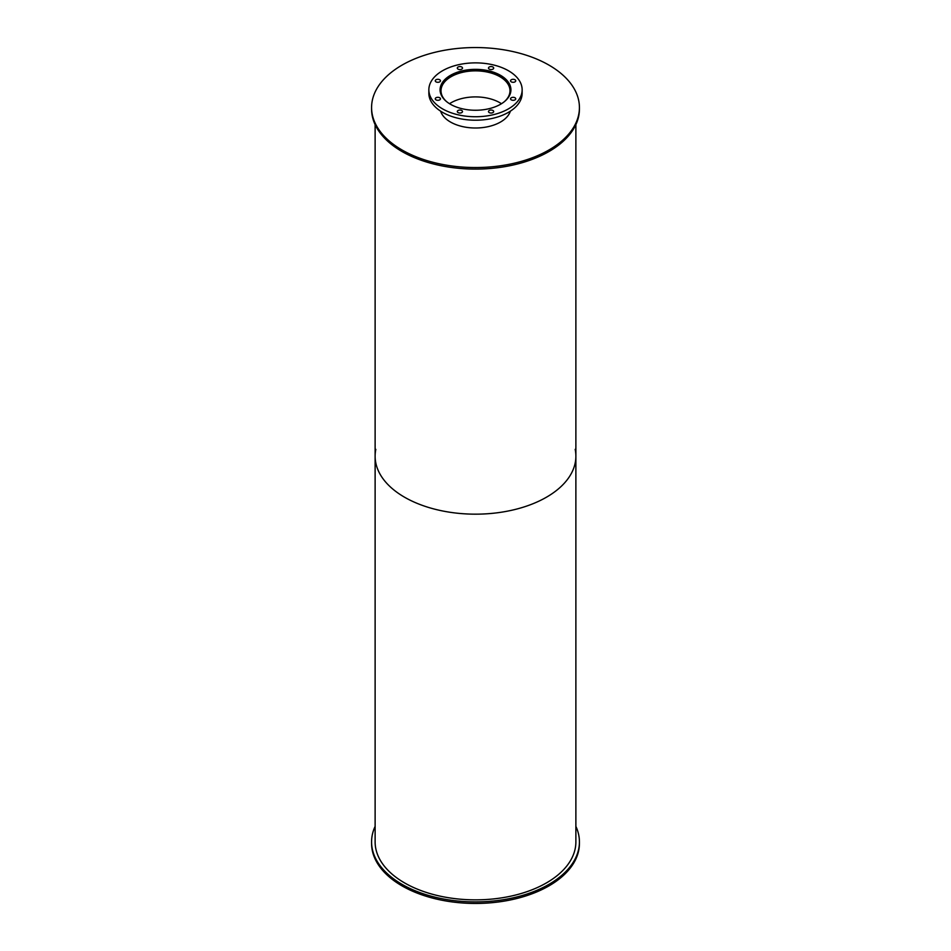 <?xml version="1.0" encoding="UTF-8"?>
<svg xmlns="http://www.w3.org/2000/svg" width="951" height="951" viewBox="0 0 951 951"><rect width="100%" height="100%" fill="white"/><g stroke="black" fill="none" stroke-linecap="round" stroke-linejoin="round"><path stroke-width="1.43" d="M446.685 101.709A34.486 19.912 180 0 1 441.014 90.773A34.486 19.912 180 0 1 475.5 70.861A34.486 19.912 180 0 1 509.986 90.773A34.486 19.912 180 0 1 504.315 101.709M501.474 103.718A34.486 19.912 0 0 0 449.526 103.718M440.551 93.174A35.187 20.316 180 0 1 440.313 90.773A35.187 20.316 180 0 1 475.5 70.457A35.187 20.316 180 0 1 510.687 90.773A35.187 20.316 180 0 1 510.449 93.174M450.453 104.265A35.425 20.458 180 0 1 440.075 89.81A35.425 20.458 180 0 1 475.5 69.352A35.425 20.458 180 0 1 510.925 89.81A35.425 20.458 180 0 1 489.064 108.699A35.425 20.458 180 0 1 450.453 104.265M510.806 91.546A35.425 20.458 0 0 0 510.687 90.916M440.313 90.916A35.425 20.458 0 0 0 440.194 91.546M511.305 99.867A2.603 1.498 180 0 1 510.544 98.809A2.603 1.498 180 0 1 513.136 97.311A2.603 1.498 180 0 1 515.739 98.809A2.603 1.498 180 0 1 514.134 100.2A2.603 1.498 180 0 1 511.305 99.867M511.305 81.869A2.603 1.498 180 0 1 510.544 80.811A2.603 1.498 180 0 1 513.136 79.302A2.603 1.498 180 0 1 515.739 80.811A2.603 1.498 180 0 1 514.134 82.19A2.603 1.498 180 0 1 511.305 81.869M489.254 69.138A2.603 1.498 180 0 1 488.493 68.08A2.603 1.498 180 0 1 491.096 66.57A2.603 1.498 180 0 1 493.688 68.08A2.603 1.498 180 0 1 492.083 69.459A2.603 1.498 180 0 1 489.254 69.138M458.073 69.138A2.603 1.498 180 0 1 457.312 68.08A2.603 1.498 180 0 1 459.904 66.57A2.603 1.498 180 0 1 462.507 68.08A2.603 1.498 180 0 1 460.902 69.459A2.603 1.498 180 0 1 458.073 69.138M436.022 81.869A2.603 1.498 180 0 1 435.261 80.811A2.603 1.498 180 0 1 437.864 79.302A2.603 1.498 180 0 1 440.456 80.811A2.603 1.498 180 0 1 438.851 82.19A2.603 1.498 180 0 1 436.022 81.869M436.022 99.867A2.603 1.498 180 0 1 435.261 98.809A2.603 1.498 180 0 1 437.864 97.311A2.603 1.498 180 0 1 440.456 98.809A2.603 1.498 180 0 1 438.851 100.2A2.603 1.498 180 0 1 436.022 99.867M458.073 112.598A2.603 1.498 180 0 1 457.312 111.54A2.603 1.498 180 0 1 459.904 110.043A2.603 1.498 180 0 1 462.507 111.54A2.603 1.498 180 0 1 460.902 112.919A2.603 1.498 180 0 1 458.073 112.598M489.254 112.598A2.603 1.498 180 0 1 488.493 111.54A2.603 1.498 180 0 1 491.096 110.043A2.603 1.498 180 0 1 493.688 111.54A2.603 1.498 180 0 1 492.083 112.919A2.603 1.498 180 0 1 489.254 112.598M442.512 108.854A46.647 26.937 180 0 1 428.853 89.81A46.647 26.937 180 0 1 475.5 62.873A46.647 26.937 180 0 1 522.147 89.81A46.647 26.937 180 0 1 493.355 114.691A46.647 26.937 180 0 1 442.512 108.854M522.147 89.81L522.147 93.281A46.647 26.937 180 0 1 493.355 118.162A46.647 26.937 180 0 1 442.512 112.325A46.647 26.937 180 0 1 428.853 93.281L428.853 89.81M575.878 826.371A103.921 59.996 180 0 1 579.421 841.908L579.421 843.454A103.921 59.996 180 0 1 475.5 903.45A103.921 59.996 180 0 1 371.579 843.454L371.579 841.908A103.921 59.996 180 0 1 375.122 826.371M579.421 841.908A103.921 59.996 180 0 1 475.5 901.905A103.921 59.996 180 0 1 371.579 841.908M510.366 111.172A35.425 20.458 180 0 1 486.092 127.065A35.425 20.458 180 0 1 450.453 122.013A35.425 20.458 180 0 1 440.634 111.172M402.011 149.973A103.921 59.996 180 0 1 371.579 107.546A103.921 59.996 180 0 1 475.5 47.55A103.921 59.996 180 0 1 579.421 107.546A103.921 59.996 180 0 1 515.264 162.978A103.921 59.996 180 0 1 402.011 149.973M579.421 107.546L579.421 109.092A103.921 59.996 180 0 1 515.264 164.523A103.921 59.996 180 0 1 402.011 151.518A103.921 59.996 180 0 1 371.579 109.092L371.579 107.546M575.177 449.347A100.378 57.952 180 0 1 575.878 456.218A100.378 57.952 180 0 1 513.909 509.76A100.378 57.952 180 0 1 404.52 497.195A100.378 57.952 180 0 1 375.122 456.218A100.378 57.952 180 0 1 375.823 449.347M375.122 456.218A100.378 57.952 180 0 0 404.52 497.195A100.378 57.952 180 0 0 513.909 509.76A100.378 57.952 180 0 0 575.878 456.218L575.878 841.908A100.378 57.952 180 0 1 513.909 895.45A100.378 57.952 180 0 1 404.52 882.885A100.378 57.952 180 0 1 375.122 841.908L375.122 124.629M510.687 92.164L510.687 90.773M440.313 92.164L440.313 90.773M575.878 456.218L575.878 124.629"/></g></svg>
